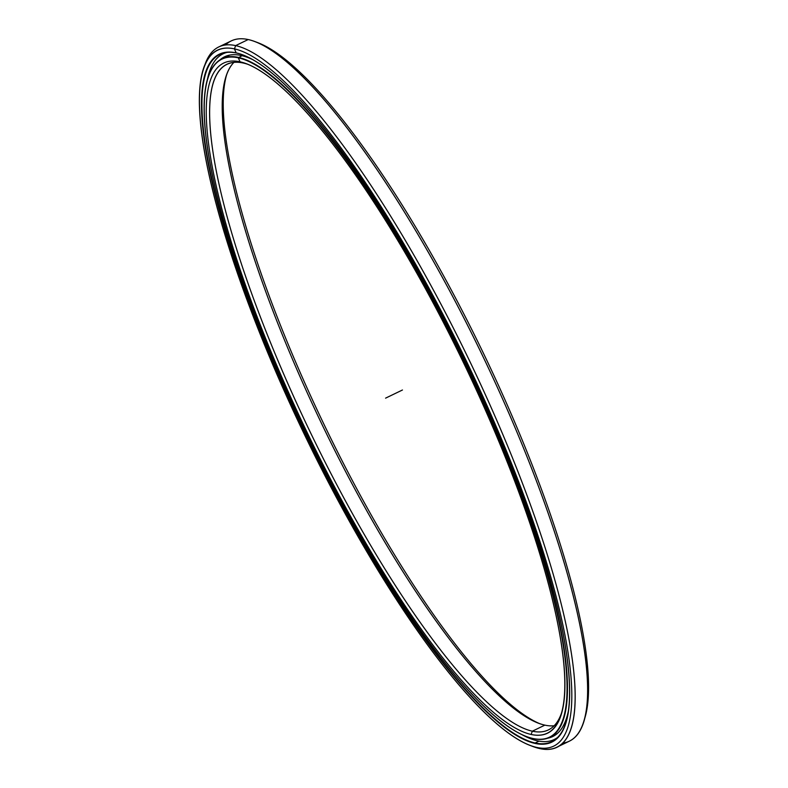<?xml version="1.0" encoding="UTF-8"?>
<svg xmlns="http://www.w3.org/2000/svg" width="788" height="788" viewBox="0 0 788 788"><rect width="100%" height="100%" fill="white"/><g stroke="black" fill="none" stroke-linecap="round" stroke-linejoin="round"><path stroke-width="1.18" d="M233.908 62.39A369.552 85.035 -115.8 0 0 226.087 76.416A369.552 85.035 -115.8 0 0 323.72 428.012A369.552 85.035 -115.8 0 0 538.293 723.157A369.552 85.035 -115.8 0 0 544.872 725.137A369.552 85.035 64.2 0 1 316.116 412.035A369.552 85.035 64.2 0 1 233.908 62.39M539.81 723.709A372.015 85.597 64.2 0 1 325.365 427.214A372.015 85.597 64.2 0 1 226.599 74.88A372.015 85.597 -115.8 0 0 325.365 427.214A372.015 85.597 -115.8 0 0 539.81 723.709M225.122 57.544A376.762 86.69 64.2 0 1 229.869 55.071A376.762 86.69 -115.8 0 0 227.939 55.889L222.068 58.716A376.762 86.69 64.2 0 1 238.459 57.406A376.762 86.69 64.2 0 1 478.158 390.602A376.762 86.69 64.2 0 1 549.64 737.312A376.762 86.69 64.2 0 1 533.249 738.622A376.762 86.69 -115.8 0 0 491.663 420.94A376.762 86.69 -115.8 0 0 238.459 57.406L238.311 57.81A376.447 86.621 64.2 0 1 491.308 421.048A376.447 86.621 64.2 0 1 532.865 738.474L532.865 738.474A376.447 86.621 -115.8 0 0 491.308 421.048A376.447 86.621 -115.8 0 0 238.311 57.81A376.447 86.621 -115.8 0 0 279.858 375.246A376.447 86.621 -115.8 0 0 532.865 738.474A376.447 86.621 64.2 0 1 526.157 736.455A376.447 86.621 64.2 0 1 307.576 435.803A376.447 86.621 64.2 0 1 208.131 77.648A376.447 86.621 64.2 0 1 238.311 57.81L238.459 57.406A376.762 86.69 -115.8 0 0 208.249 77.254A376.762 86.69 -115.8 0 0 208.19 77.451A376.762 86.69 64.2 0 1 222.068 58.716M242.005 55.692L238.311 57.81L240.044 61.819A372.015 85.597 -115.8 0 0 281.109 375.512A372.015 85.597 -115.8 0 0 531.122 734.465L532.324 731.195A369.552 85.035 64.2 0 1 283.956 374.615A369.552 85.035 64.2 0 1 243.167 63.01L240.044 61.819L243.167 63.01A369.552 85.035 -115.8 0 0 227.092 64.301A369.552 85.035 -115.8 0 0 297.204 404.372A369.552 85.035 -115.8 0 0 532.324 731.195L544.872 725.137L532.324 731.195A369.552 85.035 -115.8 0 0 548.399 729.905A369.552 85.035 -115.8 0 0 561.44 713.268A369.552 85.035 64.2 0 1 532.324 731.195L531.122 734.465A372.015 85.597 -115.8 0 0 560.957 714.874A372.015 85.597 -115.8 0 0 462.674 360.934A372.015 85.597 -115.8 0 0 246.674 63.818A372.015 85.597 -115.8 0 0 240.044 61.819A372.015 85.597 64.2 0 1 490.067 420.782A372.015 85.597 64.2 0 1 531.122 734.465A372.015 85.597 64.2 0 1 281.109 375.512A372.015 85.597 64.2 0 1 240.044 61.819L243.167 63.01A369.552 85.035 64.2 0 1 248.23 64.439A369.552 85.035 -115.8 0 0 243.167 63.01M552.467 735.657A376.762 86.69 -115.8 0 0 555.51 734.475L557.352 733.47A376.762 86.69 64.2 0 1 552.467 735.657M554.131 725.758A369.552 85.035 64.2 0 1 544.872 725.137M526.345 736.524A376.762 86.69 -115.8 0 0 526.542 736.603A376.762 86.69 -115.8 0 0 533.249 738.622A376.762 86.69 64.2 0 1 526.345 736.524M556.771 747.241L569.32 741.183A388.799 89.458 -115.8 0 0 495.554 383.392A388.799 89.458 -115.8 0 0 248.19 39.548L235.642 45.605L234.44 48.876A386.337 88.896 64.2 0 1 494.086 421.649A386.337 88.896 64.2 0 1 536.726 747.418L539.849 748.6A388.799 89.458 -115.8 0 0 496.942 420.753A388.799 89.458 -115.8 0 0 235.642 45.605A388.799 89.458 64.2 0 1 483.005 389.449A388.799 89.458 64.2 0 1 556.771 747.241A388.799 89.458 64.2 0 1 539.849 748.6A388.799 89.458 64.2 0 1 531.368 745.891M243.177 55.012A381.599 87.803 -115.8 0 0 236.567 53.032L236.173 52.885A381.904 87.872 -115.8 0 0 278.331 374.911A381.904 87.872 -115.8 0 0 534.993 743.409L535.141 742.995A381.599 87.803 64.2 0 1 278.686 374.802A381.599 87.803 64.2 0 1 236.567 53.032A381.599 87.803 -115.8 0 0 219.97 54.362A381.599 87.803 -115.8 0 0 292.368 405.524A381.599 87.803 -115.8 0 0 535.141 742.995L539.002 741.134L535.141 742.995A381.599 87.803 -115.8 0 0 551.748 741.666A381.599 87.803 -115.8 0 0 565.676 723.089A381.599 87.803 64.2 0 1 535.141 742.995L534.993 743.409A381.904 87.872 -115.8 0 0 565.617 723.285A381.904 87.872 -115.8 0 0 464.723 359.939A381.904 87.872 -115.8 0 0 242.98 54.933A381.904 87.872 -115.8 0 0 236.173 52.885L236.567 53.032A381.599 87.803 64.2 0 1 243.364 55.081L242.98 54.933M220.197 55.534A381.599 87.803 64.2 0 1 223.014 53.18L220.207 55.524M203.984 67.689A388.799 89.458 64.2 0 1 218.719 46.965A388.799 89.458 64.2 0 1 235.642 45.605L248.19 39.548A388.799 89.458 64.2 0 1 255.115 41.636A388.799 89.458 64.2 0 1 480.857 352.147A388.799 89.458 64.2 0 1 583.573 722.064A388.799 89.458 64.2 0 1 562.534 743.153M583.573 722.064L584.568 718.922A386.337 88.896 -115.8 0 0 482.512 351.359A386.337 88.896 -115.8 0 0 258.198 42.808L255.115 41.636M225.516 44.995A388.799 89.458 64.2 0 1 248.19 39.548A388.799 89.458 -115.8 0 0 231.268 40.907L218.719 46.965M550.694 742.138A388.799 89.458 -115.8 0 0 551.206 742.266A388.799 89.458 64.2 0 1 550.694 742.138M256.671 42.256A386.337 88.896 64.2 0 1 482.512 351.359A386.337 88.896 64.2 0 1 584.056 720.459M550.979 740.759A381.599 87.803 -115.8 0 0 554.565 740.011A381.599 87.803 64.2 0 1 550.979 740.759M529.851 745.34L532.924 746.512A388.799 89.458 -115.8 0 0 539.849 748.6L536.726 747.418A386.337 88.896 -115.8 0 0 494.086 421.649A386.337 88.896 -115.8 0 0 234.44 48.876A386.337 88.896 -115.8 0 0 277.081 374.635A386.337 88.896 -115.8 0 0 536.726 747.418A386.337 88.896 64.2 0 1 529.851 745.34A386.337 88.896 64.2 0 1 305.527 436.788A386.337 88.896 64.2 0 1 203.471 69.226A386.337 88.896 64.2 0 1 234.44 48.876L235.642 45.605A388.799 89.458 -115.8 0 0 204.466 66.084L203.471 69.226M248.19 39.548L235.642 45.605L234.44 48.876L236.173 52.885A381.904 87.872 64.2 0 1 492.845 421.383A381.904 87.872 64.2 0 1 534.993 743.409A381.904 87.872 64.2 0 1 278.331 374.911A381.904 87.872 64.2 0 1 236.173 52.885L236.567 53.032M557.628 737.42A380.732 87.606 64.2 0 1 554.181 739.528A380.732 87.606 64.2 0 1 537.613 740.858A380.732 87.606 -115.8 0 0 557.628 737.42M241.01 55.465A377.403 86.838 -115.8 0 0 224.59 56.785A377.403 86.838 -115.8 0 0 219.813 59.996A377.403 86.838 64.2 0 1 241.01 55.465A377.403 86.838 64.2 0 1 253.677 60.115A377.403 86.838 -115.8 0 0 241.01 55.465M547.246 738.287A377.403 86.838 -115.8 0 0 552.733 736.534A377.403 86.838 -115.8 0 0 568.217 711.692A377.403 86.838 64.2 0 1 547.246 738.287M226.944 52.402A380.732 87.606 -115.8 0 0 206.939 81.913A380.732 87.606 64.2 0 1 223.152 53.791A380.732 87.606 64.2 0 1 226.944 52.402M522.07 734.731A380.732 87.606 -115.8 0 0 537.613 740.858A380.732 87.606 64.2 0 1 522.07 734.731M385.588 398.147L402.451 390.001M229.869 55.071L227.939 55.889M549.64 737.312L555.51 734.475M554.565 740.011L550.989 740.75M554.181 739.528L557.185 738.08M223.152 53.791L226.156 52.333"/></g></svg>

